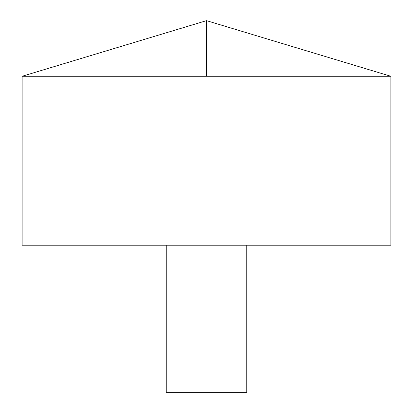 <?xml version="1.0" encoding="UTF-8"?>
<svg xmlns="http://www.w3.org/2000/svg" width="413" height="413" viewBox="0 0 413 413"><rect width="100%" height="100%" fill="white"/><g stroke="black" fill="none" stroke-linecap="round" stroke-linejoin="round"><path stroke-width="0.62" d="M390.879 76.281L22.121 76.281L22.121 245.219L390.879 245.219L390.879 76.281L206.5 20.65L22.121 76.281M246.767 245.219L246.767 392.35L166.232 392.35L166.232 245.219M206.5 76.281L206.5 20.65"/></g></svg>
